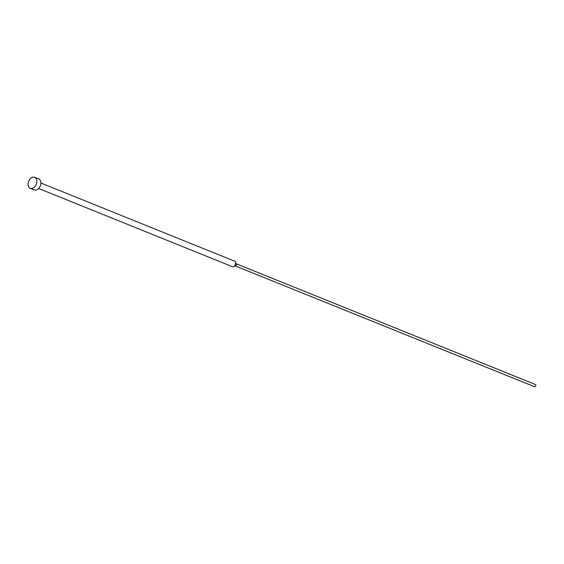 <?xml version="1.0" encoding="UTF-8"?>
<svg xmlns="http://www.w3.org/2000/svg" width="564" height="564" viewBox="0 0 564 564"><rect width="100%" height="100%" fill="white"/><g stroke="black" fill="none" stroke-linecap="round" stroke-linejoin="round"><path stroke-width="0.85" d="M30.259 188.32L34.277 189.941A5.943 4.068 -68 0 0 39.071 188.038A5.943 4.068 -68 0 0 40.784 181.805A5.943 4.068 -68 0 0 38.726 178.915L34.707 177.293A5.943 4.068 -68 0 0 29.92 179.197A5.943 4.068 -68 0 0 28.2 185.422A5.943 4.068 -68 0 0 30.259 188.32A5.943 4.068 -68 0 0 35.046 186.409A5.943 4.068 -68 0 0 36.766 180.184A5.943 4.068 -68 0 0 34.707 177.293M38.662 188.503L232.354 266.68A2.975 2.037 -68 0 0 233.552 266.652A2.975 2.037 -68 0 0 235.611 262.613A2.975 2.037 -68 0 0 235.428 262.02A2.975 2.037 -68 0 0 234.582 261.167L40.883 182.99M233.552 266.652L235.59 265.863A1.191 0.811 -68 0 0 236.415 264.248A1.191 0.811 -68 0 0 236.337 264.008L235.428 262.02M235.336 265.961L534.496 386.707A1.191 0.811 -68 0 0 535.455 386.326A1.191 0.811 -68 0 0 535.8 385.085A1.191 0.811 -68 0 0 535.391 384.507L236.224 263.755"/></g></svg>
